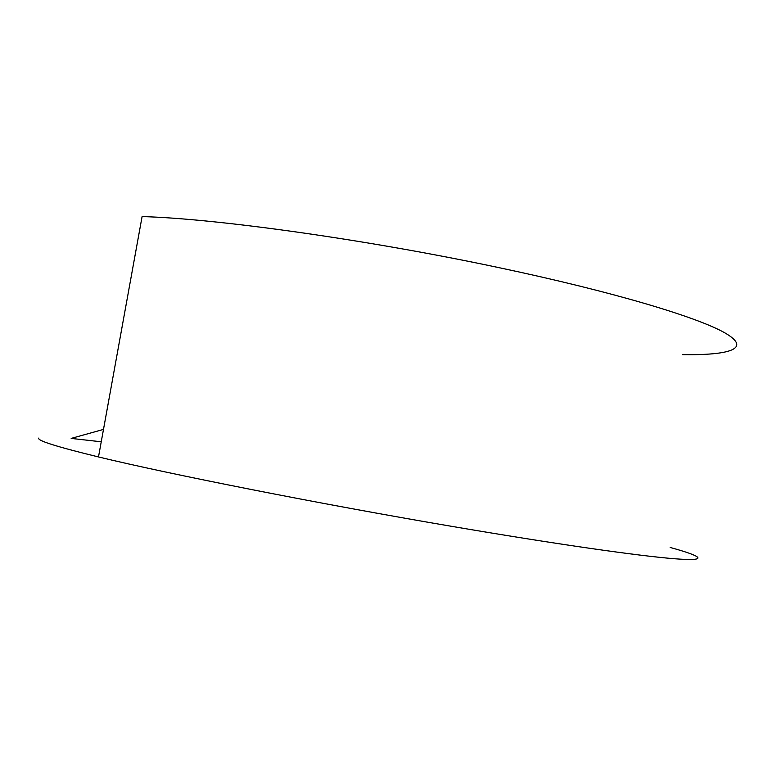 <?xml version="1.0" encoding="UTF-8"?>
<svg xmlns="http://www.w3.org/2000/svg" width="776" height="776" viewBox="0 0 776 776"><rect width="100%" height="100%" fill="white"/><g stroke="black" fill="none" stroke-linecap="round" stroke-linejoin="round"><path stroke-width="1.16" d="M38.858 438.033C36.423 440.37 56.299 446.675 98.494 456.948C168.673 473.981 318.276 503.634 451.176 526.254C556.46 544.228 638.997 555.955 674.519 558.749C709.875 561.494 702.59 556.353 670.221 547.478M98.494 456.948L142.095 216.582C215.03 218.493 366.272 239.444 498.231 267.497C613.389 291.795 697.857 317.277 725.065 332.982C752.196 348.764 729.547 355.36 682.599 354.642M101.249 441.796L71.169 438.411L103.489 429.409"/></g></svg>
